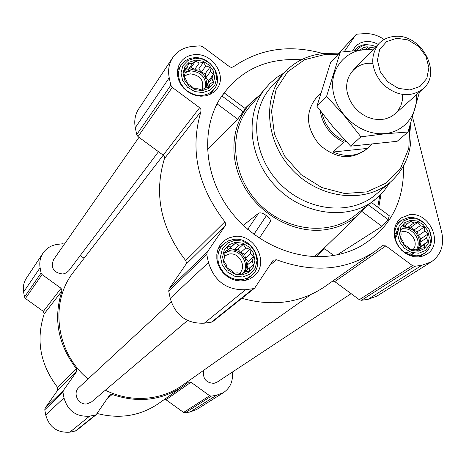 <?xml version="1.0" encoding="UTF-8"?>
<svg xmlns="http://www.w3.org/2000/svg" width="466" height="466" viewBox="0 0 466 466"><rect width="100%" height="100%" fill="white"/><g stroke="black" fill="none" stroke-linecap="round" stroke-linejoin="round"><path stroke-width="0.7" d="M249.962 249.327L250.562 253.714L253.655 256.76L252.135 260.861L253.353 264.729L250.026 267.525L249.112 271.125L244.784 271.923L242.052 274.212L237.8 272.855L234.054 273.14L230.95 270.059L227.286 268.183L226.092 264.28L223.581 260.675L224.542 257.081L223.942 252.665L226.709 250.417L228.247 246.304L231.986 246.065L235.318 243.293L238.953 245.186L243.264 244.4L245.745 247.982L249.962 249.327L244.615 254.063L240.736 252.467L237.98 249.194L234.008 249.7L230.117 248.098L227.105 250.58L226.435 250.667M235.295 242.384L242.477 243.124L248.92 246.904L253.37 252.986L254.954 260.185L253.353 267.082L248.867 272.33L242.367 274.864L235.138 274.171L228.625 270.373L224.146 264.228L222.585 256.97L224.251 250.05L228.794 244.854L235.295 242.384M209.921 67.25L210.498 71.484L213.469 74.304L211.972 78.189L213.102 81.707L209.857 84.299L208.902 87.474L204.69 88.173L201.97 90.055L197.858 88.756L194.165 88.732L191.182 85.878L187.588 83.845L186.487 80.303L184.035 76.721L185.031 73.552L184.454 69.288L187.204 67.448L188.718 63.551L192.4 63.621L195.656 61.04L199.215 63.079L203.409 62.397L205.832 65.962L209.921 67.25L205.156 73.745L201.376 72.102L198.708 68.945L194.817 69.259L191.031 67.611L188.066 69.801L185.416 70.017M195.627 60.131L202.64 61.11L208.902 64.891L213.201 70.727L214.692 77.478L213.067 83.828L208.64 88.517L202.261 90.608L195.202 89.67L188.87 85.872L184.542 79.977L183.074 73.168L184.763 66.807L189.248 62.164L195.627 60.131M365.158 49.478L367.464 47.59L369.957 49.146M360.078 49.909L363.433 47.701L366.858 46.786L374.681 47.975M424.264 226.977L424.852 231.165L427.922 234.054L426.553 237.957L427.939 241.627L424.87 244.277L424.287 247.673L420.227 248.425L417.932 250.568L413.86 249.281L410.569 249.514L407.488 246.59L404.185 244.767L402.822 241.073L400.515 237.625L401.139 234.229L400.55 230.018L402.874 227.909L404.255 223.995L407.546 223.808L410.622 221.169L413.895 223.004L417.938 222.265L420.221 225.695L424.264 226.977L417.355 231.73L413.738 230.192L411.094 227.07L407.465 227.53L404.232 226.161M410.628 220.302L417.233 221.035L423.274 224.659L427.578 230.46L429.297 237.305L428.085 243.852L424.171 248.809L418.311 251.186L411.664 250.487L405.56 246.846L401.226 240.986L399.525 234.089L400.795 227.53L404.762 222.614L410.628 220.302M301.292 59.794C265.48 57.516 238.155 70.849 219.311 99.788C201.178 130.393 204.329 174.366 228.171 207.941C251.99 241.522 293.941 260.826 330.784 255.863C341.403 254.424 351.242 251.279 360.294 246.427C389.949 228.736 404.348 201.959 403.48 166.082M337.419 254.733L381.974 226.383L388.166 219.643L389.285 215.735L371.501 202.494M378.689 207.842L380.99 194.316M224.356 92.996L221.863 95.938L243.159 111.782L245.267 108.561L224.356 92.99M258.939 95.85L253.923 99.905C232.185 119.354 227.315 155.364 243.398 185.095C259.352 214.867 294.063 233.763 324.691 229.79C339.376 227.792 351.655 221.804 361.534 211.838L365.787 206.986M207.457 149.47L237.683 119.162L243.159 111.782M259.294 238.143L270.204 221.799C270.921 220.08 269.663 218.024 266.43 215.636C263.197 213.201 260.593 212.38 258.63 213.172L243.269 225.358M315.954 256.638L324.685 248.762L333.703 255.426M64.39 244.143L62.764 243.753L57.417 244.4C51.266 245.256 46.466 248.162 43.023 253.12C40.187 257.529 39.214 262.399 40.111 267.723L41.09 273.041L42.056 274.55L61.069 288.297L61.949 290.959C53.107 318.511 57.941 344.461 76.459 368.804L76.605 371.647L63.341 390.555L62.962 392.325L63.982 397.871C67.739 410.896 76.267 416.994 89.559 416.179L96.066 414.816L109.527 395.296L109.947 394.83L112.195 394.475C138.053 403.282 161.708 400.539 183.161 386.25L188.439 382.172L191.002 382.237L165.983 399.746L183.587 412.427L185.177 412.818L190.046 411.996L196.722 409.463L223.482 392.628C230.39 387.794 233.315 380.972 232.237 372.165M165.983 399.746L164.556 399.333M97.091 413.488C119.634 419.295 140.109 415.992 158.527 403.573L183.161 386.25M76.605 371.647L57.743 390.159L45.144 408.07L44.783 409.742L45.72 414.973C49.221 427.258 57.254 432.99 69.818 432.174L75.975 430.869L96.066 414.816M57.743 390.159L57.621 387.473C40.198 364.54 35.719 340.017 44.183 313.903L43.361 311.387L25.42 298.461L24.512 297.034L23.609 292.007C22.776 286.969 23.708 282.349 26.405 278.161L43.023 253.12M352.68 50.648L355.465 46.478L357.346 44.783L360.253 43.029L363.532 41.911L367.022 41.468L370.505 41.672L374 42.488L378.223 44.322M194.439 54.673C212.414 52.477 227.752 76.203 216.661 89.181L213.609 92.251L209.84 94.511L205.535 95.856L200.898 96.212L196.157 95.559L191.543 93.928L187.28 91.394L183.581 88.08L180.627 84.148L178.56 79.791L177.476 75.23L177.435 70.675L178.431 66.358L180.412 62.485C183.72 57.842 188.398 55.238 194.439 54.673M234.031 236.565C254.919 232.895 270.286 264.041 253.568 276.472L249.683 278.959L245.262 280.48L240.52 280.951L235.691 280.357L231.002 278.715L226.68 276.105L222.94 272.651L219.964 268.527L217.896 263.925L216.836 259.073L216.824 254.209L217.867 249.56L219.905 245.361L224.187 240.631L228.8 237.94L234.031 236.565M409.253 214.768C429.547 211.145 444.255 244.155 426.681 254.238L422.866 256.061L418.625 256.906L414.175 256.719L409.736 255.519L405.513 253.353L401.727 250.329L398.552 246.596L396.158 242.332L394.65 237.753L394.108 233.082L394.545 228.55L395.949 224.373L398.238 220.756L401.308 217.867L409.253 214.768M384.13 39.517C377.815 35.183 371.175 33.226 364.208 33.639L357.358 34.152L355.715 34.915L344.257 51.639M323.13 53.59C289.805 44.154 259.859 48.581 233.291 66.865L231.416 67.401L229.686 66.836L202.547 46.606L200.112 45.86L192.644 46.419C184.041 47.212 177.412 50.945 172.752 57.615C168.931 63.568 167.754 70.284 169.228 77.77L170.818 85.237L172.245 87.404L199.623 107.722L163.211 155.178L138.012 136.608L136.713 134.616L135.297 127.69C133.981 120.764 135.117 114.508 138.699 108.939L172.752 57.615M412.637 117.484L441.704 232.155C444.401 245.087 440.941 254.989 431.324 261.869L421.817 265.3L414.792 266.272L412.445 265.62L385.848 245.891L382.295 245.687L375.217 251.191C346.279 270.443 313.379 273.303 276.513 259.76L273.367 260.174L272.796 260.809L254.745 288.029L253.288 288.652L245.599 289.718C226.773 290.347 214.395 281.289 208.465 262.533L206.776 254.587L207.236 252.083L225.352 225.561L225.707 223.802L224.868 221.775C197.596 186.348 189.633 149.586 200.974 111.491L200.928 109.458L199.623 107.722M200.974 111.491L164.434 158.661L164.405 156.774L163.211 155.178L73.68 271.853C49.425 301.904 55.652 352.552 88.08 378.98M164.434 158.661C153.658 194.101 160.741 228.078 185.689 260.593L186.452 262.463L186.103 264.088L169.152 288.734L168.709 291.046L170.207 298.368C175.536 315.628 186.901 323.899 204.306 323.183L211.424 322.146L212.781 321.563L254.745 288.029M241.866 298.322C272.936 306.878 300.599 302.976 324.849 286.613L375.217 251.191M385.848 245.891L334.792 281.615L332.829 280.998M334.792 281.615L359.327 299.696L361.5 300.285L368.058 299.329L376.953 296.079L431.324 261.869M203.922 370.144C202.366 378.369 205.716 382.772 213.964 383.361L217.179 382.108L351.119 293.65M171.197 302.038L78.981 387.397C72.137 393.112 78.451 405.7 87.247 403.824L91.674 401.791L187.53 320.503M138.984 137.324L53.52 259.708C50.555 268.119 53.701 272.89 62.962 274.031L66.265 272.93L68.834 270.676L158.481 151.689M105.299 390.24C120.607 397.55 136.317 399.956 152.423 397.469C163.56 395.605 173.632 391.51 182.643 385.178L310.723 294.681M80.181 255.607L84.119 258.246M191.002 382.237L209.642 395.716L211.325 396.129L216.457 395.285L223.482 392.628M389.751 182.637L384.223 190.676L378.666 196.6L354.725 215.682C328.949 236.367 285.157 231.165 258.514 203.193C231.608 175.472 228.13 131.505 249.811 106.563L269.82 83.385L277.27 77.111L284.208 72.859M253.894 234.328L266.43 215.636M247.714 229.371L258.63 213.172M381.974 226.383L361.901 211.459M388.166 219.643L368.39 204.935M237.683 119.162L217.074 103.842M409.835 126.478L408.781 148.421L400.678 167.97L386.244 183.027L366.876 191.899L344.59 193.506L321.79 187.542L301.019 174.587L284.615 156.058L274.422 134.027L271.515 110.984L276.128 89.466L287.621 71.776L304.653 59.7L325.338 54.394L338.019 54.592M346.296 141.612L343.64 142.206L333.044 152.021C346.11 157.496 357.492 156.337 367.191 148.543L365.635 149.906C350.741 160.304 335.328 158.556 319.391 144.664C306.133 128.191 304.991 112.72 315.965 98.244L320.585 93.392M410.389 124.754C413.301 147.961 406.795 166.933 390.881 181.676C365.723 203.992 320.346 199.244 292.77 170.259C264.886 141.559 261.927 96.031 285.215 71.77C295.66 60.947 308.69 54.848 324.301 53.485L338.695 53.864M390.112 182.334L376.295 194.101C351.347 216.212 306.541 211.651 279.396 183.115C251.949 154.863 249.153 109.912 272.226 85.861L284.528 72.515M374.955 199.774C348.539 220.983 303.413 215.461 275.849 186.522C248.017 157.84 244.277 112.533 266.505 86.973M410.132 218.309L417.594 219.142L424.415 223.231L429.273 229.785L431.219 237.514L429.856 244.912L425.435 250.516L418.812 253.201L411.297 252.421L404.395 248.302L399.496 241.679L397.58 233.88L399.012 226.464L403.504 220.913L410.132 218.309M430.269 232.266C432.961 241.306 430.974 248.343 424.31 253.364L420.845 255.03L416.994 255.805L412.952 255.648L408.915 254.558L405.076 252.595L401.634 249.852L398.756 246.456L396.578 242.588L395.209 238.429L394.719 234.182L395.121 230.064L396.403 226.266L398.494 222.981L401.29 220.36L408.461 217.57C413.756 217.022 418.695 218.589 423.279 222.27M357.113 50.188C359.507 47.014 362.804 45.231 366.998 44.847L371.507 45.132L375.98 46.635M354.585 50.444L358.104 47.014L362.321 45.062L365.466 44.503L372.52 45.359M195.202 58.163L203.118 59.269L210.195 63.539L215.047 70.127L216.731 77.758L214.902 84.929L209.898 90.235L202.693 92.6L194.712 91.54L187.553 87.253L182.66 80.583L181.006 72.888L182.917 65.7L187.99 60.452L195.202 58.163M193.984 57.778C210.282 55.774 224.21 77.269 214.185 89.053L211.413 91.854L207.987 93.916L204.079 95.146L199.867 95.478L195.557 94.889L191.363 93.404L187.489 91.103L184.128 88.091L181.449 84.521L179.573 80.56L178.595 76.412L178.565 72.277L179.474 68.356L181.286 64.838C184.291 60.65 188.526 58.297 193.984 57.778M234.841 240.287L242.949 241.126L250.225 245.396L255.251 252.263L257.04 260.389L255.24 268.189L250.172 274.119L242.833 276.99L234.66 276.21L227.297 271.911L222.224 264.962L220.465 256.754L222.352 248.943L227.49 243.071L234.841 240.287M233.495 239.466C252.426 236.122 266.389 264.333 251.273 275.639L247.743 277.911L243.724 279.303L239.419 279.746L235.027 279.21L230.763 277.719L226.837 275.354L223.435 272.214L220.733 268.463L218.857 264.28L217.896 259.871L217.89 255.444L218.851 251.226L220.715 247.411L224.612 243.13L228.777 240.706L233.495 239.466M413.895 223.004L407.465 227.53M407.546 223.808L403.218 226.878M398.337 228.218L397.521 228.8L396.525 232.412L394.714 234.002M398.191 228.719L397.521 228.8M406.888 253.644L411.041 255.112L413.412 252.991M414.07 253.114L411.041 255.112M420.227 248.425L417.274 250.376M424.87 244.277L418.317 248.611L420.973 246.24L420 242.343L420.967 238.738L418.322 235.61L417.355 231.73M417.967 249.916L418.317 248.611M427.939 241.627L420.973 246.24M426.553 237.957L420 242.343M427.922 234.054L420.967 238.738M424.852 231.165L418.322 235.61M420.221 225.695L413.738 230.192M417.938 222.265L411.094 227.07M410.004 251.925L404.989 252.537L410.558 253.155L412.369 252.747M416.546 250.155C424.578 242.693 415.328 225.934 404.319 227.932L402.356 228.375M397.649 231.625L395.896 234.8L395.232 238.528L397.585 234.101M400.807 232.085L402.537 231.684C411.175 230.117 418.893 242.734 413.307 249.327M401.43 229.214L402.944 228.911C413.243 227.053 422.546 241.982 416.051 250.003M408.705 254.127L407.983 254.174M396.199 232.697L396.572 232.249M367.464 47.59L365.693 49.437M195.656 61.04L191.031 67.611M199.215 63.079L194.817 69.259M192.4 63.621L188.066 69.801M187.204 67.448L184.67 71.077M209.857 84.299L207.23 87.771M211.972 78.189L207.446 84.224L208.657 80.734L205.995 77.572L205.156 73.745M207.999 86.752L207.446 84.224M213.469 74.304L208.657 80.734M210.498 71.484L205.995 77.572M205.832 65.962L201.376 72.102M203.409 62.397L198.708 68.945M206.118 87.957C207.993 77.135 203.106 70.995 191.444 69.527L184.833 72.23M235.318 243.293L230.117 248.098M238.953 245.186L234.008 249.7M231.986 246.065L227.105 250.58M226.709 250.417L223.977 252.945M250.026 267.525L244.935 271.894M252.135 260.861L247.056 265.218L248.262 261.414L245.506 258.141L244.615 254.063M247.947 269.29L247.056 265.218M253.655 256.76L248.262 261.414M250.562 253.714L245.506 258.141M245.745 247.982L240.736 252.467M243.264 244.4L237.98 249.194M243.042 273.379C251.995 265.422 242.594 247.988 230.559 250.143L224 253.166M184.099 76.82L186.872 74.764L190.326 73.844C200.578 75.364 204.475 80.752 202.017 90.025M184.915 72.778L190.507 70.861C201.411 71.98 206.432 77.706 205.582 88.039M224.379 256.038L229.272 253.993C239.367 252.176 247.108 266.931 239.431 273.402M224.012 253.265L229.505 251.11C241.446 248.972 250.842 266.208 242.046 274.212M345.9 141.652C333.19 135.833 325.192 126.274 321.919 112.97M343.64 142.206C330.342 135.35 322.495 124.806 320.113 110.593M371.757 144.518L367.336 148.415L333.044 152.021M396.752 38.253L408.146 39.959L418.55 46.384L425.947 56.27L428.901 67.698L426.815 78.451L420.047 86.408L409.899 89.961L398.378 88.359L387.799 81.882L380.303 71.828L377.408 60.242L379.668 49.46L386.588 41.625L396.752 38.253M394.417 36.441C420.973 33.074 442.822 72.941 422.947 88.936C410.121 97.959 396.653 96.299 382.534 83.95C370.755 69.358 369.625 55.833 379.143 43.373C383.215 39.266 388.306 36.96 394.417 36.441M408.035 132.029L397.131 141.309L350.653 146.149L333.091 126.898L316.938 106.324L330.51 62.735L340.267 52.151L326.596 96.34L344.461 115.877L360.9 136.841L385.225 133.759L408.035 132.029L419.482 92.041M373.761 48.924L340.267 52.151M316.938 106.324L326.596 96.34M350.653 146.149L360.9 136.841M372.707 63.405C356.076 61.378 343.023 76.826 347.572 93.771L349.605 99.613L352.768 105.095L356.909 109.97L361.843 114.024L367.348 117.065L373.179 118.964L379.074 119.64L384.765 119.063L390.007 117.275L394.562 114.345L398.244 110.419L400.882 105.671L402.385 100.312L402.682 94.581M372.835 49.885C347.613 45.971 327.045 69.102 333.936 95C338.939 116.395 360.853 134.109 381.759 133.748C402.706 133.631 418.107 115.883 416.196 94.988M314.399 256.585L323.02 249.246L359.292 214.016M379.784 195.534L377.745 207.143M355.511 35.177L338.339 53.817M169.228 77.77L135.297 127.69M170.818 85.237L136.713 134.616M172.245 87.404L138.012 136.608M224.868 221.775L185.689 260.593M225.195 225.812L185.957 264.321M207.236 252.083L169.152 288.734M206.776 254.587L168.709 291.046M208.465 262.533L170.207 298.368M245.599 289.718L204.306 323.183M253.288 288.652L211.424 322.146M276.513 259.76L269.954 265.137M412.445 265.62L359.327 299.696M414.792 266.272L361.5 300.285M421.817 265.3L368.058 299.329M40.111 267.723L23.609 292.007M41.09 273.041L24.512 297.034M42.056 274.55L25.42 298.461M61.069 288.297L43.361 311.387M61.949 290.959L44.183 313.903M76.459 368.804L57.621 387.473M63.341 390.555L45.144 408.07M62.962 392.325L44.783 409.742M63.982 397.871L45.72 414.973M89.559 416.179L69.818 432.174M95.017 415.282L74.985 431.312M112.195 394.475L107.401 398.407M209.642 395.716L183.587 412.427M211.325 396.129L185.177 412.818M216.457 395.285L190.046 411.996M251.657 102.066L245.029 108.374M355.715 34.915L338.316 53.811M401.29 220.36L396.059 224.14M424.31 253.364L418.887 256.882M355.779 48.988L354.393 50.468M181.286 64.838L177.464 70.418M214.185 89.053L210.073 94.406M223.395 244.178L217.948 249.327M251.273 275.639L245.5 280.427M379.143 43.373L353.176 70.162M422.947 88.936L395.162 113.826"/></g></svg>

